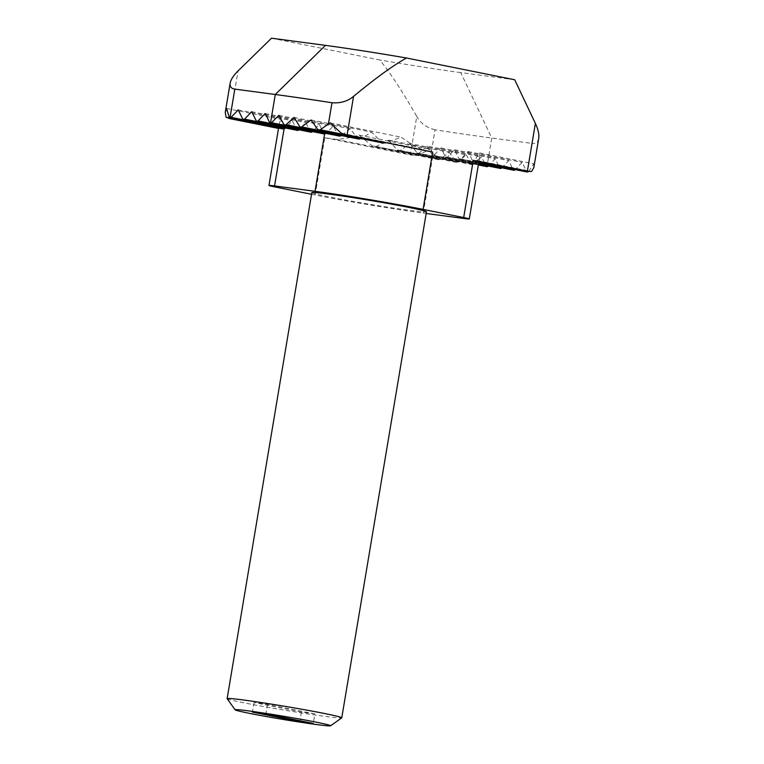 <?xml version="1.0" encoding="UTF-8"?>
<svg xmlns="http://www.w3.org/2000/svg" width="764" height="764" viewBox="0 0 764 764"><rect width="100%" height="100%" fill="white"/><g stroke="black" fill="none" stroke-linecap="round" stroke-linejoin="round"><path stroke-width="0.57" stroke-dasharray="3.82 2.86" d="M227.156 698.688A58.112 1.929 -170.5 0 0 263.293 706.49A58.112 1.929 -170.5 0 0 325.044 716.374A58.112 1.929 -170.5 0 0 341.728 717.864M311.817 192.604A58.112 1.929 -170.5 0 0 347.095 200.311A58.112 1.929 -170.5 0 0 409.724 210.358A58.112 1.929 -170.5 0 0 426.455 211.79M314.873 713.872L301.388 712.077L254.04 702.555L267.524 704.351L314.873 713.872L313.278 723.422M267.524 704.351L265.929 713.891M254.04 702.555L252.435 712.096M311.54 194.285L315.169 195.021A77.489 2.569 -170.5 0 0 423.256 213.08L426.169 213.471M315.169 195.021L324.757 137.73L335.94 139.334C342.94 139.086 350.686 137.682 359.166 135.142L372.068 145.819L374.045 146.726L376.146 146.507L388.704 140.165L449.27 152.351L440.016 159.351L438.584 159.705L437.333 158.941L431.498 151.033L435.05 129.785A154.968 5.138 -170.5 0 0 491.749 138.036L532.221 143.422L527.427 172.062A1.939 1.356 -78.6 0 1 526.568 171.375L522.146 162.407L515.203 169.608M226.545 108.469L280.665 119.356L283.31 127.96L284.132 128.638M388.704 140.165L397.184 149.945L398.607 150.747L400.193 150.422L410.115 143.556L466.26 154.844L457.827 162.016L456.538 162.398L449.27 152.351M297.559 130.424A1.939 1.356 101.4 0 1 296.766 129.746L292.345 120.779L285.402 127.98M410.115 143.556L417.631 153.65L418.911 153.268L427.133 146.058L481.463 156.983A308.054 162.235 -26.2 0 1 473.776 164.308L472.61 164.718L471.627 164.002L466.26 154.844M311.053 132.22A1.939 1.356 101.4 0 1 310.251 131.542L305.829 122.574L298.896 129.775M383.394 143.088L381.484 142.19L371.667 132.143L360.446 138.752M475.16 160.631L477.404 160.564L479.706 156.754L479.706 152.953L474.32 160.736L473.308 161.175L463.719 218.456M427.133 146.058L432.835 155.799A1.939 1.356 -78.6 0 0 433.885 155.359L441.048 147.939L445.469 156.906A1.939 1.356 -78.6 0 0 446.262 157.575A1.939 1.356 -78.6 0 0 447.379 157.155L454.542 149.725L458.954 158.692A1.939 1.356 -78.6 0 0 459.756 159.37A1.939 1.356 -78.6 0 0 460.864 158.95L468.026 151.52L472.448 160.488A1.939 1.356 -78.6 0 0 473.308 161.175M358.832 139.067L357.437 138.274L350.256 128.753L341.384 135.562M501.709 167.813L508.652 160.612L513.074 169.579A1.939 1.356 -78.6 0 0 513.876 170.257M339.818 136.164L338.719 135.429L333.238 126.251L325.884 133.366M488.225 166.017L495.167 158.816L499.58 167.784A1.939 1.356 -78.6 0 0 500.382 168.462M514.707 79.762L460.749 72.59L491.749 138.036L486.954 166.676L486.085 165.989A309.611 148.541 44 0 0 481.463 156.983M324.604 134.025A1.939 1.356 101.4 0 1 323.745 133.337L319.323 124.37L312.38 131.57M441.048 147.939L495.167 158.816M278.908 115.326L333.238 126.251M265.203 113.483L319.323 124.37M428.413 151.224L421.69 149.362C415.205 146.545 408.368 142.476 401.205 137.157L386.001 142.696M454.542 149.725L508.652 160.612M294.111 117.455L350.256 128.753M468.026 151.52L522.146 162.407M311.101 119.958L371.667 132.143M528.64 171.394L533.826 163.84L533.826 167.641M479.706 152.953L533.826 163.84M330.124 122.861L401.205 137.157M251.719 111.687L305.829 122.574M238.225 109.901L292.345 120.779M359.166 135.142L430.256 149.438L431.498 151.033M278.516 128.428L284.17 129.574L280.226 128.132L279.376 123.271L280.665 119.356M324.757 137.73L410.325 154.949L416.37 155.512L430.256 149.438M271.497 38.2L379.727 59.974C389.955 72.37 402.303 91.193 416.772 116.434L410.325 154.949M460.749 72.59A96.856 3.209 9.5 0 1 379.727 59.974M435.05 129.785C426.713 127.75 420.611 123.3 416.772 116.434M538.716 138.399C538.009 142.133 535.841 143.813 532.221 143.422M301.388 712.077L299.937 720.739M376.146 146.507L440.016 159.351M372.068 145.819L437.333 158.941M229.19 117.083L283.31 127.96M400.193 150.422L457.827 162.016M397.184 149.945L455.42 161.662M242.646 118.869L296.766 129.746M418.911 153.268L473.776 164.308M416.514 152.915L471.627 164.002M256.141 120.655L310.251 131.542M317.614 129.345L381.484 142.19M474.32 160.736L478.885 161.653M472.448 160.488L526.568 171.375M299.803 126.681L357.437 138.274M460.864 158.95L478.732 162.541M458.954 158.692L513.074 169.579M283.855 124.398L338.719 135.429M447.379 157.155L478.589 163.429M445.469 156.906L499.58 167.784M433.885 155.359L478.436 164.327M431.966 155.102L486.085 165.989M269.625 122.45L323.745 133.337M477.404 160.564L531.524 171.451M341.26 133.184L421.69 149.362M278.612 127.808L280.226 128.132M335.94 139.334L416.37 155.512M274.582 186.855L284.17 129.574M230.05 118.687L238.043 70.947M423.256 213.08L432.835 155.799M438.498 159.695L373.911 146.707M456.461 162.388L398.512 150.728M472.544 164.699L417.555 153.64M478.78 162.274L473.25 161.166M478.627 163.171L459.756 159.37M478.484 164.059L446.262 157.575M478.331 164.948L432.777 155.78M528.612 171.384L527.934 171.241M346.55 134.76L345.767 134.607M479.706 156.754L478.933 161.385M279.376 123.271L278.659 127.54"/><path stroke-width="1.15" d="M330.583 725.8L341.728 717.864A58.112 1.929 -170.5 0 0 341.775 717.807A58.112 1.929 -170.5 0 0 284.771 706.308A58.112 1.929 -170.5 0 0 227.137 698.621A58.112 1.929 -170.5 0 0 227.156 698.688L235.111 709.823A48.428 1.604 9.5 0 1 283.119 716.174A48.428 1.604 9.5 0 1 330.583 725.8A48.428 1.604 9.5 0 1 316.678 724.558A48.428 1.604 9.5 0 1 265.223 716.326A48.428 1.604 9.5 0 1 235.111 709.823M265.929 713.891L313.278 723.422L299.794 721.627L252.435 712.096L265.929 713.891M341.775 717.807L426.455 211.79A58.112 1.929 -170.5 0 0 369.451 200.292A58.112 1.929 -170.5 0 0 311.817 192.604L227.137 698.621M426.169 213.471L463.719 218.456A19.367 0.64 -170.5 0 0 469.297 218.934A19.367 0.64 -170.5 0 0 463.681 217.53L423.094 209.374A77.489 2.569 -170.5 0 0 315.016 191.306L274.543 185.929A19.367 0.64 -170.5 0 0 268.966 185.451A19.367 0.64 -170.5 0 0 274.582 186.855L311.54 194.285M285.402 127.98L285.182 128.209A1.939 1.356 101.4 0 1 284.132 128.638L274.543 185.929M230.012 117.761A1.939 1.356 -78.6 0 0 231.062 117.322L238.225 109.901L242.646 118.869A1.939 1.356 -78.6 0 0 243.449 119.537A1.939 1.356 -78.6 0 0 244.556 119.117L251.719 111.687L256.141 120.655A1.939 1.356 -78.6 0 0 256.933 121.333A1.939 1.356 -78.6 0 0 258.041 120.913L265.203 113.483L269.625 122.45A1.939 1.356 -78.6 0 0 270.485 123.138L271.535 122.708A309.611 163.057 -26.2 0 1 278.908 115.326A308.054 147.796 44 0 0 283.855 124.398L284.829 125.105L286.003 124.694L294.111 117.455L299.803 126.681L300.901 127.416L311.101 119.958L317.614 129.345L318.855 130.109L320.297 129.756L328.424 123.997L331.977 102.748A154.968 5.138 -170.5 0 0 275.279 94.497L234.806 89.111L230.012 117.761L229.19 117.083L226.545 108.469L225.256 112.384L226.106 117.245L230.05 118.687L278.516 128.428M298.896 129.775L298.667 130.004A1.939 1.356 101.4 0 1 297.559 130.424L243.449 119.537M312.38 131.57L312.161 131.8A1.939 1.356 101.4 0 1 311.053 132.22L256.933 121.333M386.001 142.696L383.394 143.088M527.427 172.062L528.64 171.394M302.2 127.034L360.446 138.752L358.832 139.067M478.627 163.171L513.876 170.257A1.939 1.356 -78.6 0 0 514.984 169.837L515.203 169.608M341.384 135.562L339.818 136.164M478.484 164.059L500.382 168.462A1.939 1.356 -78.6 0 0 501.49 168.042L501.709 167.813M486.954 166.676A1.939 1.356 -78.6 0 0 488.005 166.246L488.225 166.017M325.884 133.366L324.604 134.025L315.016 191.306M527.389 171.136L535.373 123.396C538.171 129.431 539.288 134.426 538.716 138.399L533.826 167.641L531.524 171.451L528.612 171.384L475.16 160.631M423.094 209.374L432.682 152.084L345.767 134.607L341.26 133.184L330.124 122.861L328.424 123.997M432.682 152.084L428.413 151.224M535.373 123.396L514.707 79.762L406.477 57.997C392.897 65.599 375.258 78.396 353.56 96.369L347.114 134.875M234.806 89.111C231.215 88.557 229.668 86.561 230.155 83.142C230.843 79.551 233.469 75.493 238.043 70.947L271.497 38.2L325.454 45.372A96.856 3.209 9.5 0 1 406.477 57.997M331.977 102.748C340.553 103.398 347.744 101.268 353.56 96.369M299.937 720.739L299.794 721.627M231.062 117.322L285.182 128.209M244.556 119.117L298.667 130.004M258.041 120.913L312.161 131.8M320.297 129.756L385.562 142.887M478.885 161.653L528.44 171.623M478.732 162.541L514.984 169.837M286.003 124.694L341.116 135.782M478.589 163.429L501.49 168.042M478.436 164.327L488.005 166.246M271.535 122.708L325.665 133.595M226.106 117.245L278.612 127.808M463.681 217.53L473.269 160.249M270.485 123.138L275.279 94.497L325.454 45.372M284.074 128.629L229.954 117.751M383.27 143.069L318.769 130.09M527.361 172.053L478.78 162.274M358.736 139.058L300.825 127.407M339.732 136.154L284.762 125.095M486.888 166.667L478.331 164.948M324.538 134.015L270.427 123.128M527.934 171.241L474.501 160.497M430.036 151.558L346.55 134.76M478.933 161.385L469.297 218.934M278.659 127.54L268.966 185.451M230.155 83.142L225.256 112.384"/></g></svg>
